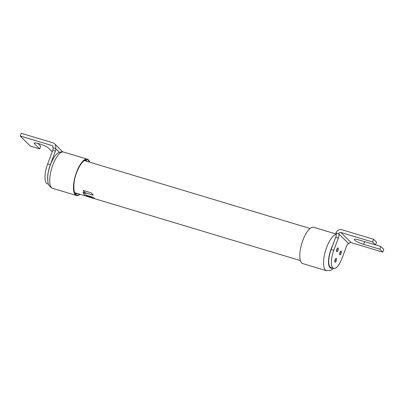 <?xml version="1.0" encoding="UTF-8"?>
<svg xmlns="http://www.w3.org/2000/svg" width="404" height="404" viewBox="0 0 404 404"><rect width="100%" height="100%" fill="white"/><g stroke="black" fill="none" stroke-linecap="round" stroke-linejoin="round"><path stroke-width="0.61" d="M336.32 234.103L313.64 227.28A18.953 6.661 106.7 0 0 302.914 240.208A18.953 6.661 106.7 0 0 302.722 263.575L326.477 270.72A18.953 6.661 -73.3 0 1 326.669 247.354A18.953 6.661 -73.3 0 1 326.7 247.268A18.953 6.661 -73.3 0 1 336.32 234.35M94.47 198.152L84.628 195.536L83.057 192.223L83.527 192.132M94.44 198.228L92.162 197.001L86.198 195.177L85.375 193.854L83.497 192.218M83.502 190.466L91.243 192.885L93.208 194.945L93.077 195.243L85.36 192.758L83.335 190.85L83.502 190.466L83.335 190.85L85.158 192.637M93.208 194.945L93.077 195.243L85.128 192.723M86.779 196.011L94.486 198.344M87.365 196.501L86.991 196.324M83.537 190.375L83.37 190.754M93.107 195.157L93.243 194.859M83.088 192.137L84.658 195.46L87.001 196.304M80.002 194.284A18.953 6.661 -73.3 0 1 76.391 195.486A18.953 6.661 -73.3 0 1 76.588 172.119A18.953 6.661 -73.3 0 1 87.315 159.186A18.953 6.661 -73.3 0 1 89.658 162.181M48.546 184.224L47.495 183.911A16.19 5.691 106.7 0 1 47.662 163.943L52.737 150.364A2.207 0.778 -73.3 0 0 52.889 147.718L55.525 148.51A2.207 0.778 106.7 0 1 55.378 151.157L52.737 150.364M47.667 179.351A16.19 5.691 -73.3 0 1 50.298 164.741L55.378 151.157M52.889 147.718A1.838 1.692 -45.3 0 0 51.874 145.521L20.2 135.996L30.426 146.127L39.663 148.909L34.552 143.839A7.727 1.328 -159.5 0 1 34.239 143.218A7.727 1.328 -159.5 0 1 40.622 144.208A7.727 1.328 -159.5 0 1 48.409 148.01L52.212 151.778M20.2 135.996L21.215 133.28L52.889 142.809A4.782 4.404 134.7 0 1 54.606 143.824A4.782 4.404 134.7 0 1 55.525 148.51L59.403 152.348M39.663 148.909L40.678 146.192L37.85 143.39M333.633 268.458A14.721 5.171 -73.3 0 1 333.785 250.308L338.355 238.082A3.681 1.293 106.7 0 0 338.603 233.674L335.961 232.881A3.681 1.293 -73.3 0 1 335.714 237.289L331.144 249.51A14.721 5.171 106.7 0 0 330.992 267.66L333.633 268.458A14.721 5.171 -73.3 0 0 341.966 258.414L346.536 246.188A3.681 1.293 106.7 0 1 348.617 243.678A3.681 1.293 106.7 0 1 348.829 243.809L348.374 243.673M335.088 259.747A2.025 0.712 106.7 0 0 335.067 262.241A2.025 0.712 106.7 0 0 336.214 260.858A2.025 0.712 106.7 0 0 336.234 258.363A2.025 0.712 106.7 0 0 335.088 259.747M336.87 249.293A2.025 0.712 106.7 0 0 336.85 251.793A2.025 0.712 106.7 0 0 337.996 250.409A2.025 0.712 106.7 0 0 338.017 247.915A2.025 0.712 106.7 0 0 336.87 249.293M339.971 252.369A2.025 0.712 106.7 0 0 339.951 254.863A2.025 0.712 106.7 0 0 341.097 253.48A2.025 0.712 106.7 0 0 341.117 250.985A2.025 0.712 106.7 0 0 339.971 252.369M372.559 242.001L340.885 232.472A1.838 1.692 -45.3 0 0 338.603 233.674L348.829 243.809A1.838 1.692 134.7 0 1 351.111 242.607L382.785 252.136L379.821 249.197L363.651 244.334A7.727 1.328 -159.5 0 1 354.576 240.117A7.727 1.328 -159.5 0 1 354.268 239.496A7.727 1.328 -159.5 0 1 359.358 240.077L375.523 244.94L372.559 242.001L373.574 239.284L376.538 242.223L375.523 244.94M335.961 232.881A4.782 4.404 134.7 0 1 341.9 229.755L373.574 239.284M382.785 252.136L383.8 249.419L380.836 246.48L375.543 244.885M380.836 246.48L379.821 249.197M335.557 258.823A2.025 0.712 -73.3 0 1 335.224 260.56A2.025 0.712 -73.3 0 1 334.754 261.484M337.34 248.374A2.025 0.712 -73.3 0 1 337.007 250.111A2.025 0.712 -73.3 0 1 336.537 251.036M340.441 251.445A2.025 0.712 -73.3 0 1 340.107 253.182A2.025 0.712 -73.3 0 1 339.638 254.106M332.361 268.074A15.271 5.368 -73.3 0 1 330.992 249.359A15.271 5.368 -73.3 0 1 331.017 249.288A15.271 5.368 -73.3 0 1 332.548 245.758M63.559 152.04A18.953 6.661 106.7 0 0 52.833 164.973A18.953 6.661 106.7 0 0 52.798 165.059A18.953 6.661 106.7 0 0 52.641 188.34C49.556 186.769 47.965 184.497 47.859 181.517L47.692 177.058C47.94 173.058 48.844 168.938 50.409 164.696C54.08 156.05 57.439 150.955 63.559 152.04L87.315 159.186M89.324 162.08A18.508 6.504 106.7 0 0 88.213 160.231A18.508 6.504 106.7 0 0 76.71 172.24A18.508 6.504 106.7 0 0 75.508 194.455A18.508 6.504 106.7 0 0 79.669 194.183M87.274 161.464A17.407 6.116 106.7 0 0 86.845 160.954A17.407 6.116 106.7 0 0 85.88 160.373L84.537 160.575C81.967 161.893 79.376 165.812 76.755 172.326C72.205 183.401 73.922 194.885 75.851 193.708A17.407 6.116 106.7 0 0 77.613 193.567M47.662 163.943L50.298 164.741M52.929 146.571L51.874 145.521M34.885 142.95L34.552 143.839M340.885 232.472L351.111 242.607M338.355 238.082L335.714 237.289M331.144 249.51L333.785 250.308M364.65 241.668L363.651 244.334M326.477 270.72L331.093 270.195L333.507 268.418M310.035 228.482L84.456 160.615M300.374 260.585L87.35 196.496M87.037 196.4L74.796 192.718M76.391 195.486L52.641 188.34M54.606 143.824L62.716 151.859"/></g></svg>
